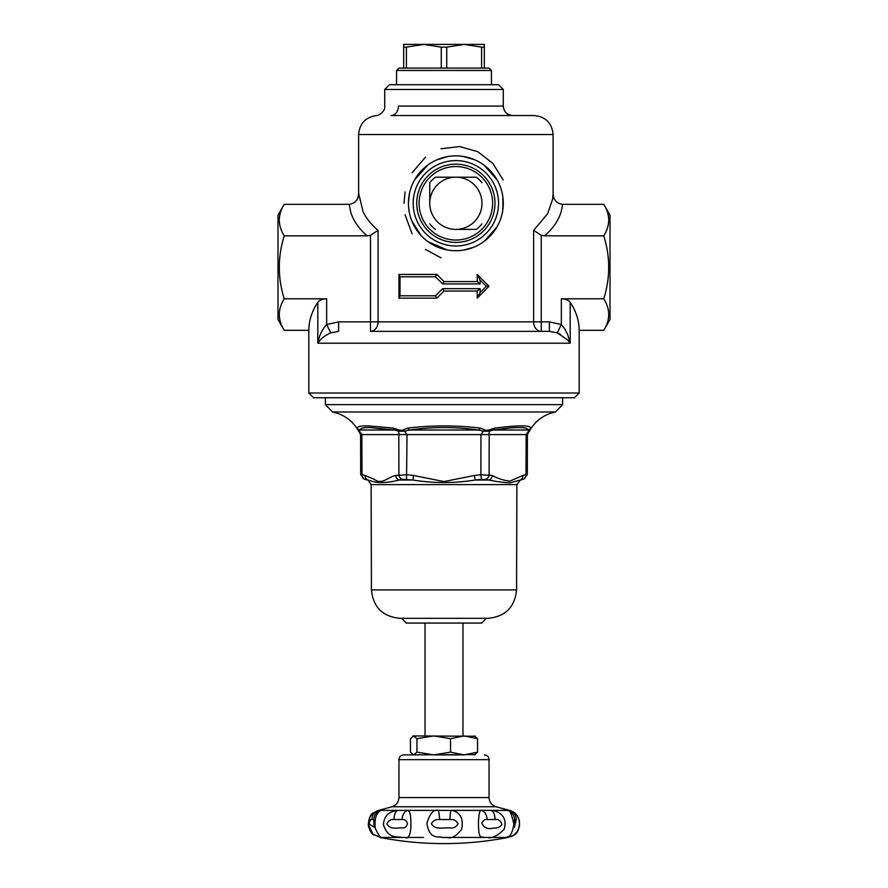 <?xml version="1.0" encoding="UTF-8"?>
<svg xmlns="http://www.w3.org/2000/svg" width="888" height="888" viewBox="0 0 888 888"><rect width="100%" height="100%" fill="white"/><g stroke="black" fill="none" stroke-linecap="round" stroke-linejoin="round"><path stroke-width="1.33" d="M284.238 330.303L278 319.491L278 215.151L284.238 204.34C277.667 214.841 277.667 225.33 284.238 235.831C277.667 256.821 277.667 277.822 284.238 298.812C277.667 309.313 277.667 319.813 284.238 330.303L308.824 330.303C308.869 320.668 311.855 311.333 317.804 302.331C319.514 300.111 322.466 298.934 326.662 298.812L284.238 298.812M579.176 393.018L574.436 397.757L313.564 397.757L308.824 393.018L579.176 393.018L579.176 330.303C579.131 320.668 576.145 311.333 570.196 302.331C568.486 300.111 565.534 298.934 561.338 298.812L561.338 324.542L549.394 321.867L541.236 321.867L541.236 235.253L544.588 235.831L547.596 233.078C556.632 224.209 561.593 214.63 562.47 204.34L603.762 204.34C610.334 214.841 610.334 225.33 603.762 235.831L544.588 235.831M567.71 334.676L564.713 328.815L561.338 324.542L557.298 332.845L567.71 339.993L570.196 343.212L567.71 334.676M603.762 204.34L610 215.151L610 319.491L603.762 330.303C610.334 319.813 610.334 309.313 603.762 298.812L561.338 298.812M603.762 298.812C610.334 277.822 610.334 256.821 603.762 235.831M549.394 321.867L549.394 331.357L370.485 331.357A9.491 7.592 90 0 0 378.077 321.867L541.236 321.867L541.236 331.357A9.491 7.592 -90 0 1 533.644 321.867L533.644 230.358L547.596 213.808L552.669 199.112L553.091 193.384C553.335 199.711 556.465 203.363 562.47 204.34M533.644 230.358L541.236 235.253M549.394 331.357L557.298 332.845L560.55 334.432M330.702 332.845L338.606 331.357L338.606 321.867L326.662 324.542C322.089 329.581 319.147 335.808 317.804 343.212C320.335 339.094 324.631 335.642 330.702 332.845L326.662 324.542L326.662 298.812M325.43 404.639L332.534 411.988L555.466 411.988L562.57 404.639L325.43 404.639L325.43 397.757M516.86 484.604L371.14 484.604L371.428 589.932L516.572 589.932L516.86 484.604L520.379 480.042L523.765 479.132L527.283 474.569L527.405 434.587L526.14 434.587L528.638 431.191L527.938 430.014A4.74 4.706 -3.5 0 0 530.791 428.083L529.87 430.169L530.791 428.083C530.303 425.985 523.776 425.385 511.211 426.307L494.694 428.083L488.444 430.169L485.436 430.169L480.097 428.083C456.021 425.163 431.957 425.163 407.903 428.083L402.564 430.169L399.556 430.169L393.306 428.083L367.965 425.874C361.072 425.829 357.487 426.573 357.209 428.083L358.13 430.169A4.74 3.275 150.8 0 0 359.363 431.191L360.062 430.014C360.151 428.36 363.347 427.528 369.641 427.539L394.527 430.014A4.74 2.387 -81.3 0 1 393.306 428.083M357.209 428.083A4.74 4.706 3.5 0 0 360.062 430.014L394.527 430.014L398.823 431.191L398.823 434.587L407.037 434.587L404.54 431.191A4.74 3.086 -146.3 0 1 402.564 430.169M494.694 428.083A4.74 2.387 81.3 0 1 493.473 430.014L509.867 427.983C521.711 427.006 527.738 427.683 527.949 430.014M371.14 484.604L368.043 480.042A4.74 4.085 -77.7 0 1 365.157 475.469L361.993 474.725C360.306 474.514 360.306 474.514 361.993 474.725A4.74 4.074 104.2 0 0 364.868 479.287L374.714 481.962C381.407 483.15 389.543 482.506 399.112 480.042L402.353 479.287L412.931 480.042C433.655 483.35 454.367 483.35 475.069 480.042L481.474 479.287L488.888 480.042C496.647 481.651 503.651 482.584 509.867 482.839L523.132 479.287A4.74 4.074 -104.2 0 0 526.007 474.725C527.694 474.514 527.694 474.514 526.007 474.725L526.14 434.587L489.177 434.587L489.177 431.191L493.473 430.014L527.938 430.014M481.474 479.287L480.896 474.725L492.274 475.469A4.74 4.085 -77.7 0 1 488.888 480.042L474.747 480.053M475.069 480.042L474.569 475.469L444.011 481.551L413.431 475.469L412.931 480.042L399.067 480.042M486.391 618.303L401.609 618.303L406.204 623.054L481.796 623.054L486.391 618.303L488.111 618.303L399.889 618.303C382.639 616.627 373.149 607.17 371.428 589.932M284.238 204.34L349.25 204.34L350.638 211.877C353.224 220.535 358.719 228.516 367.121 235.831L284.238 235.831M367.121 235.831L370.485 235.253L378.077 230.358C371.439 224.731 366.455 218.57 363.114 211.877L358.63 193.384C358.375 199.711 355.256 203.363 349.25 204.34M358.63 193.384L358.63 134.521L553.091 134.521C551.97 122.999 545.643 116.672 534.121 115.54L391.12 115.54C371.084 115.618 371.084 115.618 391.12 115.54A9.491 7.293 -90 0 0 397.358 110.978A9.491 7.293 -90 0 0 398.412 106.061L503.285 106.061C503.851 111.821 507.015 114.985 512.776 115.54M440.948 278.499L444 281.552L477.267 281.552L480.142 283.927L477.267 281.552L443.989 281.552L436.885 274.436L444 281.552L442.712 283.927L435.431 276.812L442.712 283.927L480.142 283.927L480.142 280.164L486.413 286.291L480.142 292.43L480.142 288.667L442.712 288.667L435.431 295.782L442.712 288.667L443.989 291.042L436.852 298.146L443.989 291.042L477.267 291.042L480.142 288.667L477.267 291.042M441.003 257.831L425.474 249.417M412.088 233.822L405.05 214.707M403.996 203.297L405.05 191.875M412.088 172.76L425.474 157.165M441.003 148.751L459.718 146.542L477.833 151.737L492.851 163.392L503.152 179.964M503.285 89.455L384.715 89.455L389.455 84.715L498.545 84.715L503.285 89.455L503.285 106.061M484.315 68.11L484.315 47.142L481.585 47.142L481.585 68.11L489.055 68.11L491.43 70.485L396.57 70.485L396.57 84.715M502.897 197.18L502.874 209.535M496.958 226.951L484.415 241.17M473.615 247.275L463.691 250.072M447.086 249.905L427.961 241.647M421.178 235.653L411.91 221.134M409.435 213.031L408.624 207.659M408.436 202.553L409.401 193.706M414.685 179.742L428.083 164.846M436.641 159.929L447.63 156.577M462.97 156.399L474.558 159.707M484.182 165.246L497.136 179.931M503.285 203.297A47.43 47.43 0 0 1 455.855 250.727A47.43 47.43 0 0 1 408.425 203.297A47.43 47.43 0 0 1 455.855 155.866A47.43 47.43 0 0 1 503.285 203.297A47.43 47.43 0 0 1 432.145 244.367A47.43 47.43 0 0 1 432.145 162.215A47.43 47.43 0 0 1 503.285 203.297L502.897 209.402M496.958 179.631L484.415 165.423M473.615 159.307L463.691 156.51M447.086 156.677L442.28 157.842M421.178 170.929L415.817 177.855M409.39 193.784L408.624 198.923M414.685 226.84L415.817 228.727M436.641 246.653L442.28 248.74M603.762 330.303L579.176 330.303M455.855 160.606A42.691 42.691 0 0 1 492.829 224.631A42.691 42.691 0 0 1 418.892 224.631A42.691 42.691 0 0 1 455.855 160.606M494.982 203.297A39.128 39.128 0 0 0 436.297 169.408A39.128 39.128 0 0 0 436.297 237.174A39.128 39.128 0 0 0 494.982 203.297M492.618 203.297A36.763 36.763 0 0 1 437.473 235.12A36.763 36.763 0 0 1 437.473 171.462A36.763 36.763 0 0 1 492.618 203.297M435.32 177.2L454.523 177.2L435.32 177.2A33.2 33.2 0 0 0 429.77 182.75L429.77 201.953L429.77 182.75M457.187 177.2L476.401 177.2L457.187 177.2A26.118 26.118 0 0 1 481.94 201.953L481.94 204.629A26.118 26.118 0 0 1 457.187 229.382L454.523 229.382A26.118 26.118 0 0 1 429.77 204.629L429.77 201.953A26.118 26.118 0 0 1 454.523 177.2L457.187 177.2M476.401 229.382L457.187 229.382L476.401 229.382A33.2 33.2 0 0 0 481.94 223.832M429.77 223.832A33.2 33.2 0 0 0 435.32 229.382M481.94 182.75A33.2 33.2 0 0 0 476.401 177.2M436.885 274.436L398.945 274.436L398.945 298.157L436.852 298.157L435.431 295.782L400.011 295.782L398.945 297.746M477.2 291.042L477.2 298.157L489.055 286.291L477.2 274.436L477.2 281.552M400.011 295.782L400.011 276.812L435.431 276.812L436.852 274.436M400.011 276.812L398.945 274.836M480.142 292.43L477.367 297.991M486.413 286.291L489.055 286.291M480.142 280.164L477.367 274.603M442.712 288.667L443.989 291.042L440.948 294.083M481.585 68.11L398.945 68.11L396.57 70.485M484.315 47.142L484.315 44.4L403.685 44.4L403.685 68.11M406.415 68.11L406.415 47.142L403.685 47.142M446.731 68.11L446.731 47.142L441.269 47.142L441.269 68.11M406.415 47.142L423.842 44.4L441.269 47.142M446.731 47.142L464.158 44.4L481.585 47.142M520.379 480.042L519.957 480.042A4.74 4.085 -102.3 0 0 522.843 475.469L509.879 481.118C503.962 480.519 498.09 478.643 492.274 475.502M413.431 475.469L407.104 474.725L395.726 475.469C388.7 476.667 381.796 485.181 374.714 479.542M399.556 430.169L398.823 431.191L404.54 431.191L409.535 430.014C432.5 426.728 455.477 426.728 478.466 430.014L483.461 431.191L480.963 434.587L489.177 434.587L489.11 474.725A4.74 4.074 104.3 0 1 485.647 479.287M402.353 479.287A4.74 4.074 -104.3 0 1 398.89 474.725L398.823 434.587L361.86 434.587L359.363 431.191M474.569 475.469L480.896 474.725L480.963 434.587L407.037 434.587L406.526 479.287M399.112 480.042A4.74 4.085 -102.3 0 1 395.726 475.469M407.903 428.083A4.74 2.32 81.4 0 0 409.535 430.014L478.466 430.014A4.74 2.32 -81.4 0 0 480.097 428.083M485.436 430.169A4.74 3.086 -33.7 0 1 483.461 431.191L489.177 431.191L488.444 430.169M528.638 431.191A4.74 3.275 29.2 0 0 529.87 430.169M413.697 735.93L410.423 738.683L410.423 752.147L413.697 754.9L416.96 752.147L433.755 754.9L450.538 752.147L464.058 754.9L477.578 752.147L477.578 738.683L464.058 735.93L450.538 738.683L433.755 735.93L416.96 738.683L413.697 735.93L412.631 736.241L413.175 735.93L475.369 736.241M450.538 752.147L450.538 738.683M474.303 735.93L477.578 738.683M477.578 752.147L474.303 754.9M416.96 752.147L416.96 738.683M475.369 754.6L403.685 754.9C400.799 755.189 399.223 756.765 398.945 759.651L489.055 759.651C488.777 756.765 487.201 755.189 484.315 754.9M464.058 754.9L433.755 754.9M423.509 837.44L405.05 837.44C408.025 839.127 409.956 836.096 410.822 828.349C411.355 812.653 409.335 810.844 407.37 810.389L378.621 810.389L372.927 813.264L370.03 816.805L368.231 824.264L373.138 834.398L381.485 837.428C381.196 839.093 379.143 836.119 375.302 828.482C373.593 812.753 380.686 810.8 380.93 810.389A9.491 9.435 119.2 0 0 373.837 819.546L374.07 827.128L369.075 823.909C369.841 820.568 370.796 819.113 371.95 819.546L373.837 819.546M487.146 819.546L494.971 819.546C498.656 819.036 500.976 820.745 501.92 824.686C499.467 827.372 496.714 828.482 493.639 828.016C488.2 829.581 484.271 828.049 481.873 823.42C482.983 820.479 484.737 819.18 487.146 819.546A9.491 6.815 -94.2 0 0 481.74 810.389C479.931 809.234 478.832 813.341 478.432 822.699C478.721 840.126 480.697 836.052 484.004 837.44L487.268 837.428C491.519 838.871 497.125 836.185 504.084 829.381C508.968 813.652 494.261 810.4 491.275 810.389L438.395 810.389C433.677 809.112 429.848 813.475 426.895 823.454C429.626 840.026 438.15 836.063 442.513 837.44L446.808 837.44C451.47 838.871 456.377 836.185 461.505 829.381C465.212 813.663 454.19 810.389 450.949 810.389A9.491 0.799 92.9 0 0 449.894 819.546C453.568 819.147 456.299 820.523 458.075 823.687C456.399 826.928 453.701 828.338 449.994 827.938C443.989 827.25 434.942 830.569 431.435 823.653C433.211 820.523 435.93 819.147 439.593 819.546L449.894 819.546M512.321 836.074L507.514 837.44L513.331 835.508L517.393 831.523L519.513 825.962L519.425 821.067L517.349 815.894L515.073 813.275L511.111 810.888L507.425 810.389C509.423 809.012 511.555 813.608 513.841 824.175C511.399 839.882 506.216 836.108 506.782 837.44L487.268 837.44M514.385 827.427L514.374 819.724L516.206 819.546L514.385 827.438L514.518 819.546A9.491 9.446 -125.8 0 0 507.425 810.389L491.275 810.389A9.491 5.461 93.5 0 1 494.971 819.546M483.916 837.44L446.853 837.44M439.593 819.546A9.491 0.988 -92.9 0 0 438.395 810.389L407.37 810.389A9.491 6.671 94.1 0 0 402.053 819.546C404.617 819.147 406.427 820.523 407.481 823.687C406.582 826.806 404.939 828.204 402.53 827.894C398.301 827.305 390.82 830.48 386.902 823.964C388.433 820.568 390.831 819.102 394.094 819.546L402.053 819.546M394.094 819.546A9.491 5.306 -93.5 0 1 397.669 810.389C394.239 811.543 384.926 811.077 383.394 824.453C387.989 839.804 398.157 836.13 401.709 837.44L405.028 837.44M401.687 837.44L381.485 837.44M371.95 819.546A9.491 9.113 -100.4 0 1 378.621 810.389L391.908 806.759C396.314 805.283 398.656 802.23 398.945 797.591L489.055 797.591L489.055 759.651M380.675 837.44L373.138 834.409M443.967 837.44L445.676 837.44M391.908 806.759L496.092 806.759L509.479 810.389A9.491 9.158 101.2 0 1 516.206 819.546M506.782 837.44L507.481 837.44M508.036 837.44C486.879 841.535 465.545 843.6 444 843.6A335.553 335.553 0 0 1 379.964 837.44M317.804 302.331L317.804 343.212L570.196 343.212L570.196 302.331M378.077 230.358L378.077 321.867L338.606 321.867M370.485 331.357L370.485 235.253M526.007 474.725L522.843 475.469M361.993 474.725L361.86 434.587L360.595 434.587L358.508 430.88C352.647 420.746 343.989 414.452 332.534 411.988M374.703 479.542L365.157 475.469M308.824 393.018L308.824 330.303M562.57 404.639L562.57 397.757M555.466 411.988C544.011 414.452 535.353 420.746 529.492 430.88L527.405 434.587M516.572 589.932C514.84 607.17 505.361 616.627 488.111 618.303M553.091 193.384L553.091 134.521M358.63 134.521C359.54 123.721 365.334 117.416 376.024 115.607C377.833 116.217 385.67 111.633 384.715 106.16L384.715 89.455M491.43 70.485L491.43 84.715M367.621 480.042L364.235 479.132L360.717 474.569L360.595 434.587M462.97 735.93L462.97 623.054M425.03 735.93L425.03 623.054M398.945 759.651L398.945 797.591M496.092 806.759C491.686 805.283 489.344 802.23 489.055 797.591M374.07 820.379L374.07 827.105M378.366 810.389L373.138 813.075C370.229 814.507 368.631 818.692 368.331 825.629C369.808 830.924 371.65 834.032 373.848 834.953M513.142 835.63C517.682 833.61 519.746 828.56 519.336 820.479C517.993 816.194 515.995 813.364 513.331 811.976L509.634 810.389"/></g></svg>
